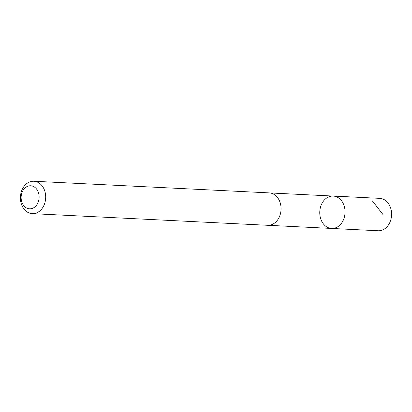 <?xml version="1.0" encoding="UTF-8"?>
<svg xmlns="http://www.w3.org/2000/svg" width="412" height="412" viewBox="0 0 412 412"><rect width="100%" height="100%" fill="white"/><g stroke="black" fill="none" stroke-linecap="round" stroke-linejoin="round"><path stroke-width="0.62" d="M336.022 196.617A16.212 12.633 92.8 0 1 344.849 214.703A16.212 12.633 92.8 0 1 331.603 228.444A16.212 12.633 92.8 0 1 319.784 211.629A16.212 12.633 92.8 0 1 333.205 196.06A16.212 12.633 92.8 0 1 336.022 196.617A16.212 12.633 92.8 0 1 344.849 214.703A16.212 12.633 92.8 0 1 331.603 228.444L378.144 230.751A16.217 12.638 -87.2 0 0 391.4 217.006A16.217 12.638 -87.2 0 0 382.563 198.914A16.217 12.638 -87.2 0 0 379.746 198.357L333.205 196.06A16.212 12.633 92.8 0 1 336.022 196.617M32.249 213.643L267.615 225.287A16.217 12.638 -87.2 0 0 281.041 209.713A16.217 12.638 -87.2 0 0 269.216 192.888L33.851 181.249A16.217 12.638 -87.2 0 0 20.6 194.994A16.217 12.638 -87.2 0 0 29.437 213.086A16.217 12.638 -87.2 0 0 32.249 213.643A16.217 12.638 -87.2 0 0 45.675 198.069A16.217 12.638 -87.2 0 0 33.851 181.249M27.547 208.426A11.536 8.992 -87.2 0 0 38.877 194.351A11.536 8.992 -87.2 0 0 23.942 189.118A11.536 8.992 -87.2 0 0 27.547 208.426M372.381 200.912L383.15 214.76M268.14 225.297L331.603 228.444M269.742 192.929L333.205 196.06"/></g></svg>
